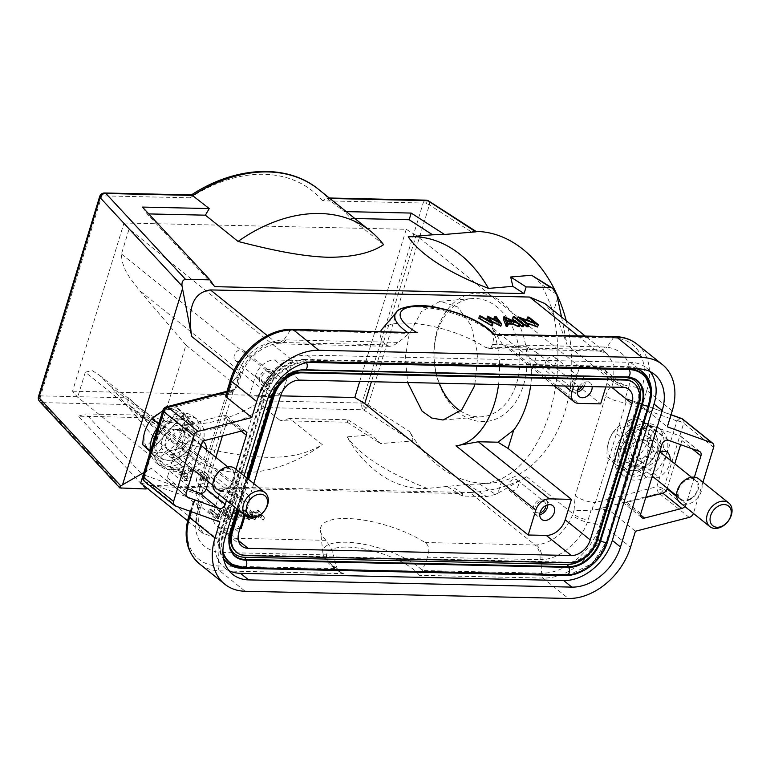<?xml version="1.0" encoding="UTF-8"?>
<svg xmlns="http://www.w3.org/2000/svg" width="770" height="770" viewBox="0 0 770 770"><rect width="100%" height="100%" fill="white"/><g stroke="black" fill="none" stroke-linecap="round" stroke-linejoin="round"><path stroke-width="0.58" stroke-dasharray="3.85 2.89" d="M613.757 431.364C608.772 437.87 606.529 446.619 607.02 457.601L624.075 469.912L630.563 463.463L634.653 466.755L624.335 428.207L620.235 424.915L613.757 431.364L621.111 437.273L614.373 463.511L631.438 475.822L655.231 461.904L661.969 435.666L644.904 423.356L621.111 437.273M620.235 424.915L619.744 425.425A24.101 17.392 -51.2 0 0 608.416 453.001A24.101 17.392 -51.2 0 0 629.446 461.654L630.563 463.463M629.446 461.654L619.744 425.425M624.075 469.912L631.438 475.822M634.653 466.755L641.66 462.655L637.57 459.363L647.868 455.994L655.231 461.904M607.02 457.601L614.373 463.511M642.969 467.515A23.466 16.93 -51.2 0 1 632.507 470.73A23.466 16.93 -51.2 0 1 618.416 455.647A23.466 16.93 -51.2 0 1 633.373 431.662A23.466 16.93 -51.2 0 1 657.599 439.506A23.466 16.93 -51.2 0 1 642.969 467.515M644.904 423.356L637.55 417.436L627.242 420.815L631.342 424.106L624.335 428.207M641.66 462.655L631.342 424.106M637.57 459.363L636.453 457.553L626.751 421.325L627.242 420.815M637.55 417.436L654.606 429.756C649.611 436.32 647.368 445.06 647.868 455.994M626.751 421.325A24.101 17.392 -51.2 0 1 647.772 429.978A24.101 17.392 -51.2 0 1 636.453 457.553M654.606 429.756L661.969 435.666M634.345 432.894A22.705 16.391 128.8 0 0 619.869 456.11A22.705 16.391 128.8 0 0 633.508 470.701A22.705 16.391 128.8 0 0 643.633 467.592A22.705 16.391 128.8 0 0 657.782 440.488A22.705 16.391 128.8 0 0 634.345 432.894M615.297 449.719A29.77 21.483 -51.2 0 1 657.638 427.042A29.77 21.483 -51.2 0 1 662.672 450.777A29.77 21.483 -51.2 0 1 620.331 473.454A29.77 21.483 -51.2 0 1 615.297 449.719M666.483 453.838A29.77 21.483 128.8 0 0 661.449 430.103A29.77 21.483 128.8 0 0 619.109 452.779A29.77 21.483 128.8 0 0 624.143 476.514A29.77 21.483 128.8 0 0 666.483 453.838M593.025 510.029C591.841 508.912 592.64 506.41 595.412 502.531A15.14 5.082 17 0 1 575.2 495.697L574.083 510.096C578.588 510.789 584.276 510.789 591.148 510.115L587.346 522.32L600.1 524.736L604.748 509.509L591.148 510.115M526.747 476.659L572.947 513.802L572.418 515.38C564.612 532.879 552.648 542.744 536.517 544.977L535.112 544.996L469.854 492.54C491.375 491.308 510.346 486.024 526.747 476.659L497.959 493.166L502.512 478.247C523.648 467.188 539.346 445.416 549.626 412.932C559.347 380.005 560.522 346.558 553.158 312.591A126.155 91.043 -94.8 0 0 540.694 284.014L533.658 276.026M536.517 544.977C540.107 548.144 541.965 553.033 542.09 559.636C559.655 559.078 580.31 542.061 587.346 522.32C581.177 520.693 576.201 518.383 572.418 515.38M425.04 542.532L535.112 544.996A15.14 9.163 -88.7 0 1 540.078 559.665L427.543 557.153L428.861 550.569C428.823 546.883 427.552 544.207 425.04 542.532A63.082 21.156 17 0 0 357.444 519.259A63.082 21.156 17 0 0 320.464 530.501A63.082 21.156 17 0 0 325.999 540.328L331.033 548.384L333.42 555.045L218.882 552.427L218.131 565.969A5.044 3.051 -88.7 0 0 219.787 570.859L245.168 591.264M343.439 573.621L340.35 572.283L337.144 568.626L333.42 555.045M427.543 557.153L422.326 570.522L419.332 575.315A49.569 16.632 -163 0 0 347.357 547.104A49.569 16.632 -163 0 0 343.449 573.621L219.787 570.859A58.029 41.878 -51.2 0 1 199.411 563.804M635.423 531.242L610.032 510.837L604.748 509.509M191.374 511.732L194.483 501.559L219.874 521.954M194.483 501.559L194.252 500.346L199.026 501.154L145.27 481.856L175.223 505.928M190.267 511.328L193.588 500.452L194.252 500.346L189.593 515.563A54.863 39.588 128.8 0 0 218.131 565.969L337.144 568.626A54.256 18.201 -163 0 1 331.812 564.785A54.256 18.201 -163 0 1 322.861 552.523L322.861 552.523A54.256 18.201 -163 0 1 345.74 542.224A54.256 18.201 -163 0 1 418.139 566.71A54.256 18.201 -163 0 1 422.326 570.522L541.339 573.188A54.863 39.588 128.8 0 0 600.1 524.736A5.044 1.694 -163 0 1 605.153 526.824A58.029 41.878 -51.2 0 1 542.994 578.077L419.332 575.315M140.718 483.088L150.66 485.408L215.927 537.864L203.338 533.418L196.456 522.175L197.553 505.418L151.344 468.275L143.547 473.646M197.082 506.997L199.44 511.434L196.908 513.609C192.51 535.747 199.834 548.683 218.882 552.427C219.325 545.824 217.872 540.944 214.522 537.787M188.785 516.16A5.044 1.694 -163 0 1 189.593 515.563L196.908 513.609L197.563 511.338A15.14 5.082 17 0 0 199.979 509.576A15.14 5.082 17 0 0 197.553 505.418L198.679 501.713C202.674 502.387 203.319 502.281 200.604 501.395L199.026 501.154M187.562 520.751L203.328 533.418C198.987 531.762 197.688 524.437 199.44 511.434L202.269 502.098L200.604 501.395L197.563 511.338M199.728 501.241C198.439 500.125 197.168 497.574 195.927 493.609A15.14 5.082 17 0 0 202.231 491.462L202.231 491.462A15.14 5.082 17 0 0 199.796 487.314L198.679 501.713M199.796 487.314L230.336 387.435A15.14 5.082 -163 0 1 232.761 391.593L232.761 391.593A15.14 5.082 -163 0 1 226.457 393.73L234.022 388.889L202.231 491.462L202.269 502.069M230.336 387.435C231.78 382.825 233.916 379.437 236.727 377.271L238.007 385.202L234.831 389.447L237.872 379.504A15.14 5.082 -163 0 0 240.288 377.733A15.14 5.082 -163 0 0 237.853 373.575L238.363 371.968C245.611 354.017 257.575 344.151 274.264 342.371L275.689 342.381L267.267 335.605M226.678 392.228L232.81 390.65L234.831 389.447M233.695 390.13L226.967 391.285M274.264 342.371L278.172 343.872L283.861 339.897C265.727 340.013 245.072 357.03 238.604 377.213L237.872 379.504M413.654 332.12L409.062 333.391L398.427 342.409L393.008 345.692L389.476 346.327L385.77 344.835A63.082 21.156 -163 0 1 380.688 331.379M381.987 329.252A63.082 21.156 -163 0 1 425.406 324.959A63.082 21.156 -163 0 1 484.811 347.049L488.758 348.55L490.837 347.876L492.55 344.517L494.244 335.287L493.897 333.911M637.031 344.171A58.029 41.878 -51.2 0 1 646.848 390.438A5.044 1.694 17 0 0 641.795 388.35L629.042 385.934C632.873 363.334 625.548 350.398 607.068 347.116L613.257 337.943L494.244 335.287A54.256 18.201 17 0 0 490.057 331.475A54.256 18.201 17 0 0 417.581 306.98A54.256 18.201 17 0 0 396.3 312.331M577.808 335.787L594.883 349.503L607.087 353.642L613.94 364.855L613.7 380.351C617.559 383.094 622.68 384.952 629.042 385.934L625.375 398.167L671.016 414.828M605.73 395.819C607.184 391.208 609.311 387.82 612.131 385.655C615.403 390.833 619.812 395 625.375 398.167L626.992 398.918C625.75 398.003 625.394 399.245 625.943 402.652A15.14 5.082 -163 0 1 605.73 395.819L575.2 495.697M672.229 410.843L646.848 390.438L641.959 406.425L628.282 399.486M713.626 447.312L683.683 423.24A5.044 1.694 17 0 0 676.946 420.969A5.044 3.388 109.8 0 1 681.373 418.408M641.959 406.425L667.34 426.83M702.952 482.232L693.529 513.08A5.044 3.638 128.8 0 1 693.414 513.417M244.09 475.793L234.561 506.978M226.447 500.452L235.976 469.267M694.405 477.15L686.157 504.138A5.044 3.638 -51.2 0 1 684.828 506.506M676.946 420.969L625.943 402.652L595.412 502.531L656.839 486.727L676.946 420.969A5.044 3.205 159.9 0 1 683.693 420.458L683.693 420.458A5.044 3.638 -51.2 0 1 683.683 423.24L663.576 489.008A5.044 3.638 -51.2 0 1 659.255 493.329A5.044 2.512 75.6 0 1 657.416 490.49A5.044 2.512 75.6 0 1 656.839 486.727A5.044 1.694 -163 0 1 662.758 488.459A5.044 1.694 -163 0 1 663.576 489.008L693.529 513.08M662.758 488.459A5.044 0.857 -20.1 0 1 657.416 490.49M142.825 476.014A5.044 1.694 -163 0 1 144.924 475.292A5.044 3.388 -70.2 0 0 145.27 481.856A5.044 3.638 -51.2 0 1 144.49 481.414M202.76 443.481A29.77 21.483 128.8 0 0 197.726 419.746A29.77 21.483 128.8 0 0 155.376 442.423A29.77 21.483 128.8 0 0 160.42 466.158A29.77 21.483 128.8 0 0 202.76 443.481M166.503 406.829A5.044 2.512 -104.4 0 0 165.03 409.534A5.044 1.694 17 0 0 162.932 410.246M232.81 390.65L225.687 395.472M157.638 427.552A29.77 21.483 -51.2 0 1 193.905 416.686A29.77 21.483 -51.2 0 1 198.949 440.421A29.77 21.483 -51.2 0 1 156.608 463.097A29.77 21.483 -51.2 0 1 150.381 451.278M190.373 422.98A22.705 16.391 128.8 0 0 163.558 428.361A22.705 16.391 128.8 0 0 160.141 456.793A22.705 16.391 128.8 0 0 169.775 460.344A22.705 16.391 128.8 0 0 194.059 430.132A22.705 16.391 128.8 0 0 190.373 422.98M158.822 456.706A23.466 16.93 -51.2 0 1 162.345 427.321A23.466 16.93 -51.2 0 1 190.065 421.758A23.466 16.93 -51.2 0 1 193.867 429.15A23.466 16.93 -51.2 0 1 168.774 460.373A23.466 16.93 -51.2 0 1 158.822 456.706M150.333 450.816L165.155 465.407L189.459 454.021L198.747 427.841L183.732 413.057L159.419 424.443L150.275 450.229M154.683 456.033L188.275 418.466L183.857 414.116L150.256 451.682L154.683 456.033L150.583 452.75L157.792 459.498L165.155 465.407M183.857 414.116L179.756 410.824L177.937 411.305L146.367 446.61L146.165 448.39M150.583 452.75L150.795 450.97L182.365 415.656L184.184 415.174L188.275 418.466M198.747 427.841L184.184 415.174M179.756 410.824L176.378 407.137L183.732 413.057M191.393 421.931C185.541 428.476 182.442 437.206 182.105 448.111C171.229 449.709 163.124 453.511 157.792 459.498M182.365 415.656A24.101 17.392 -51.2 0 1 176.782 443.366A24.101 17.392 -51.2 0 1 150.795 450.97M182.105 448.111L189.459 454.021M158.755 423.904L159.419 424.443M162.74 410.853L176.378 407.137M146.367 446.61A24.101 17.392 -51.2 0 1 151.95 418.899A24.101 17.392 -51.2 0 1 177.937 411.305M650.063 371.583A45.42 32.773 128.8 0 0 646.348 367.839A45.42 32.773 128.8 0 0 630.399 362.324L307.192 355.105A45.42 32.773 128.8 0 0 258.547 395.222L216.851 531.608A45.42 32.773 128.8 0 0 224.532 567.808A45.42 32.773 128.8 0 0 228.988 570.637M637.04 368.859A39.867 28.769 -51.2 0 0 628.869 367.329L305.671 360.11A39.867 28.769 -51.2 0 0 262.965 395.318L221.269 531.704A39.867 28.769 -51.2 0 0 223.579 558.587M649.755 403.47A39.867 28.769 -51.2 0 1 649.611 403.952L607.915 540.338A39.867 28.769 -51.2 0 1 580.705 572.004M305.671 360.11L304.843 359.465L628.05 366.684A39.867 28.769 128.8 0 1 642.045 371.515L642.863 372.17M225.061 560.579A39.828 28.74 -51.2 0 1 220.682 531.05L262.378 394.664A39.828 28.74 -51.2 0 1 304.843 359.484M628.041 366.703A39.828 28.74 -51.2 0 1 640.111 370.293M644.913 374.595A39.828 28.74 -51.2 0 1 648.561 403.288L606.866 539.674A39.828 28.74 -51.2 0 1 564.41 574.853L241.193 567.654A39.828 28.74 -51.2 0 1 231.077 565.161M304.853 359.455A39.867 28.769 128.8 0 0 262.147 394.664L220.451 531.05A39.867 28.769 128.8 0 0 227.198 562.832A39.867 28.769 128.8 0 0 227.612 563.149M237.41 567.317A39.867 28.769 128.8 0 0 241.193 567.673M650.457 388.003A39.867 28.769 128.8 0 1 648.792 403.297L607.097 539.683A39.867 28.769 128.8 0 1 564.4 574.892M232.453 551.638A28.297 20.424 128.8 0 1 229.864 531.262L271.56 394.866A28.297 20.424 128.8 0 1 301.859 369.879L624.663 377.088A28.297 20.424 128.8 0 1 632.006 378.85M633.2 382.526A25.737 18.576 -51.2 0 1 637.55 403.047L595.855 539.433A25.737 18.576 -51.2 0 1 568.289 562.158L245.081 554.939A25.737 18.576 -51.2 0 1 236.044 551.811M247.767 478.738L238.228 509.923M239.047 510.577L248.575 479.402M253.773 483.57L244.234 514.755M185.965 345.104L139.226 290.28C131.506 279.548 121.881 270.26 121.448 253.994L129.091 228.988L292.571 360.379L274.505 359.975A17.662 12.744 128.8 0 0 255.582 375.577L249.326 396.03L185.965 345.104L156.782 440.584L220.143 491.51L213.887 511.963A17.662 12.744 128.8 0 0 216.87 526.045A17.662 12.744 128.8 0 0 223.069 528.191L240.019 528.567M245.149 515.486L248.787 503.59L85.316 372.199L92.111 370.553L99.301 375.106L110.033 385.751L156.782 440.584M220.143 491.51L242.223 492.001A12.618 9.105 128.8 0 1 246.65 493.531A12.618 9.105 128.8 0 1 248.787 503.59M129.091 228.988L123.989 223.002L72.553 391.208L77.664 397.204L241.145 528.595M85.316 372.199L77.664 397.204M72.553 391.208L280.588 395.857M359.706 381.458L406.223 229.306L123.989 223.002M573.698 386.232L579.637 366.789L416.166 235.399L371.429 381.718M498.556 384.557A75.691 45.834 -88.7 0 0 492.165 327.635L502.232 344.065L507.526 346.298L578.559 403.384M474.888 384.028L477.833 354.816L471.221 325.556L457.65 306.98L440.171 301.253L421.354 311.667L409.139 334.526L405.347 357.338L407.667 382.526M605.817 386.954L606.895 383.422A17.662 12.744 128.8 0 0 603.901 369.34A17.662 12.744 128.8 0 0 597.703 367.194L579.637 366.789M406.223 229.306L416.166 235.399M537.277 352.958L527.142 346.731L531.685 371.246L537.277 352.958L600.639 403.884M531.685 371.246A75.691 45.834 91.3 0 1 530.674 385.269M527.142 346.731L507.526 346.298M579.338 386.357A8.836 6.372 -51.2 0 1 587.163 381.833A8.836 6.372 -51.2 0 1 590.263 382.911A8.836 6.372 -51.2 0 1 592.14 386.646M584.122 386.463A8.836 6.372 128.8 0 0 583.458 377.435A8.836 6.372 128.8 0 0 580.359 376.366A8.836 6.372 128.8 0 0 571.735 382.18A8.836 6.372 128.8 0 0 572.389 391.208A8.836 6.372 128.8 0 0 575.498 392.276A8.836 6.372 128.8 0 0 577.298 392.074M577.596 390.043A6.564 4.736 -51.2 0 1 576.124 390.236A6.564 4.736 -51.2 0 1 573.814 389.437A6.564 4.736 -51.2 0 1 573.323 382.728A6.564 4.736 -51.2 0 1 579.733 378.407A6.564 4.736 -51.2 0 1 582.033 379.206A6.564 4.736 -51.2 0 1 582.226 386.425M548.894 368.349A6.564 4.736 128.8 0 0 555.295 364.027A6.564 4.736 128.8 0 0 554.804 357.319A6.564 4.736 128.8 0 0 552.504 356.529A6.564 4.736 128.8 0 0 546.094 360.841A6.564 4.736 128.8 0 0 546.585 367.55A6.564 4.736 128.8 0 0 548.894 368.349M547.836 504.793A8.836 6.372 128.8 0 0 545.93 500.182A8.836 6.372 128.8 0 0 542.831 499.114A8.836 6.372 128.8 0 0 534.207 504.928A8.836 6.372 128.8 0 0 534.861 513.956A8.836 6.372 128.8 0 0 537.97 515.024A8.836 6.372 128.8 0 0 539.77 514.822M540.068 512.791A6.564 4.736 -51.2 0 1 538.596 512.984A6.564 4.736 -51.2 0 1 536.286 512.185A6.564 4.736 -51.2 0 1 535.795 505.476A6.564 4.736 -51.2 0 1 542.205 501.164A6.564 4.736 -51.2 0 1 544.505 501.953A6.564 4.736 -51.2 0 1 545.92 505.515M511.367 491.096A6.564 4.736 128.8 0 0 517.767 486.775A6.564 4.736 128.8 0 0 517.276 480.076A6.564 4.736 128.8 0 0 514.976 479.277A6.564 4.736 128.8 0 0 508.566 483.589A6.564 4.736 128.8 0 0 509.057 490.298A6.564 4.736 128.8 0 0 511.367 491.096M292.571 360.379L284.919 385.385A12.618 9.105 128.8 0 1 271.415 396.531L139.226 290.28M249.326 396.03L271.415 396.531M271.136 390.804A8.836 6.372 -51.2 0 1 268.037 389.726A8.836 6.372 -51.2 0 1 267.382 380.698A8.836 6.372 -51.2 0 1 276.007 374.884A8.836 6.372 -51.2 0 1 279.106 375.962A8.836 6.372 -51.2 0 1 279.77 384.99A8.836 6.372 -51.2 0 1 271.136 390.804M269.202 369.417A8.836 6.372 128.8 0 0 260.568 375.231A8.836 6.372 128.8 0 0 261.232 384.259A8.836 6.372 128.8 0 0 264.331 385.327A8.836 6.372 128.8 0 0 272.955 379.514A8.836 6.372 128.8 0 0 272.301 370.486A8.836 6.372 128.8 0 0 269.202 369.417M268.576 371.467A6.564 4.736 -51.2 0 1 270.876 372.257A6.564 4.736 -51.2 0 1 271.367 378.965A6.564 4.736 -51.2 0 1 264.957 383.287A6.564 4.736 -51.2 0 1 262.657 382.488A6.564 4.736 -51.2 0 1 262.166 375.779A6.564 4.736 -51.2 0 1 268.576 371.467M237.728 361.4A6.564 4.736 128.8 0 0 244.138 357.078A6.564 4.736 128.8 0 0 243.647 350.379A6.564 4.736 128.8 0 0 241.347 349.58A6.564 4.736 128.8 0 0 234.937 353.892A6.564 4.736 128.8 0 0 235.428 360.601A6.564 4.736 128.8 0 0 237.728 361.4M460.547 411.036A59.3 42.793 -94.8 0 0 481.914 416.762A59.3 42.793 -94.8 0 0 516.66 383.181A59.3 42.793 -94.8 0 0 472.01 298.587A59.3 42.793 -94.8 0 0 437.264 332.168A59.3 42.793 -94.8 0 0 439.324 383.229M437.36 329.704A64.343 46.431 -94.8 0 0 462.722 415.348A64.343 46.431 -94.8 0 0 523.523 385.058A64.343 46.431 -94.8 0 0 498.161 299.424A64.343 46.431 -94.8 0 0 437.36 329.704M566.248 320.811A126.155 91.043 85.2 0 1 564.91 411.652A126.155 91.043 85.2 0 1 490.981 483.108A126.155 91.043 85.2 0 1 409.746 431.624C412.961 437.899 413.673 441.017 411.892 440.969L380.563 443.597L371.448 434.838L347.087 436.879A126.155 91.043 -94.8 0 0 427.321 488.43L467.65 484.388L479.537 484.051A126.155 91.043 -94.8 0 0 480.538 483.974A126.155 91.043 -94.8 0 0 502.512 478.247M475.822 231.847L470.903 231.587A126.155 91.043 85.2 0 1 476.072 231.443M555.651 291.743A126.155 91.043 85.2 0 1 556.21 292.918M428.64 200.96A5.044 3.051 -57.3 0 1 429.391 204.916L368.233 404.953A5.044 3.051 -57.3 0 1 366.231 408.254A5.044 3.051 -57.3 0 1 363.363 409.794A5.044 3.051 91.3 0 1 361.833 403.865A5.044 1.376 -134.8 0 0 366.231 408.254M427.379 200.383L426.407 203.588A5.044 1.694 17 0 0 423.182 203.02A5.044 3.051 91.3 0 1 426.022 200.162M361.833 403.865A5.044 3.051 91.3 0 1 362.025 403.057A5.044 1.694 -163 0 1 368.233 404.953L409.746 431.624M346.25 211.615L344.382 211.577L326.644 197.948L322.601 200.778L423.182 203.02L362.025 403.057L261.444 400.814A138.773 100.148 -51.2 0 1 128.956 397.849C127.464 400.583 127.474 402.816 128.965 404.558L138.398 413.606A143.826 103.786 -51.2 0 1 128.965 404.558L41.936 402.614A5.044 4.12 -42.8 0 1 39.626 401.497M354.826 218.516L350.879 218.43L344.382 211.577M411.892 440.969L363.363 409.794L264.1 407.571L261.444 400.814M322.601 200.778A138.773 100.148 -51.2 0 0 190.113 197.813L191.74 194.935M383.556 244.687L350.879 218.43M148.774 213.916L147.128 213.877L214.628 286.661M561.551 317.038L567.057 344.816L558.24 320.464L544.621 303.438M142.421 207.072L147.128 213.877M143.874 472.559L151.344 468.275M150.66 485.408L469.854 492.54M220.884 510.914L218.815 516.718L209.286 509.057L210.547 509.085L218.045 515.12L220.095 509.297L229.624 516.959L228.363 516.93L220.884 510.914L218.122 518.99L208.593 511.338L209.854 511.357L217.352 517.392L219.402 511.578L228.931 519.23L227.67 519.201L220.181 513.195M224.956 509.413L234.494 517.074L233.233 517.045L223.695 509.384L224.956 509.413L224.263 511.684L233.791 519.346L232.53 519.317L223.002 511.655L224.263 511.684M234.147 509.615L250.346 517.421L243.772 514.889L237.41 514.745L238.382 517.161L237.016 517.122L233.965 509.615L233.454 511.886L249.653 519.692L243.079 517.161L236.708 517.016L237.689 519.432L236.313 519.404L233.454 511.886M258.653 510.163L257.344 510.135L261.588 515.688L250.51 509.981L253.253 515.467L243.541 509.827L242.252 509.798L255.573 517.536L252.695 511.781L264.264 517.738L258.653 510.163L257.95 512.435L263.744 520.01L252.002 514.052L254.88 519.817L241.559 512.069L242.848 512.098L252.55 517.738L249.807 512.252L260.886 517.96L256.651 512.406L257.95 512.435M557.721 297.672L553.158 312.591M613.7 380.351L613.257 381.958L567.057 344.816M528.153 326.807L520.674 320.792L521.367 318.52M527.219 323.227L520.674 320.792M537.701 327.019L528.172 319.358L526.911 319.329M528.557 320.647L534.409 325.354L535.112 323.082M523.985 324.44L517.632 319.127L534.409 325.354M523.292 326.692L513.763 319.04L512.502 319.011M517.479 323.015L519.991 325.027M508.21 323.968L506.631 323.939L507.555 326.345M503.31 318.799L519.509 326.615M491.828 321.571L489.248 320.243L492.261 325.999M493.916 318.597L495.206 318.626L500.943 326.201M486.958 318.433L498.094 324.112L494.812 319.781M478.805 318.251L480.114 318.289L489.855 323.968L487.824 320.108M517.632 319.127L518.326 316.845M528.172 319.358L528.865 317.086M513.763 319.04L514.456 316.759M503.493 318.809L504.186 316.537M506.631 323.939L507.324 321.668M506.342 323.169L511.367 323.275L505.245 320.301L506.342 323.169L507.035 320.897M505.245 320.301L505.938 318.02M511.367 323.275L512.06 321.003M480.114 318.289L480.807 316.008M489.855 323.968L490.548 321.687M487.141 318.443L487.834 316.172M498.094 324.112L498.787 321.841M495.206 318.626L495.899 316.345M489.248 320.243L489.941 317.972M479.537 484.051L495.543 494.34L497.959 493.166M495.543 494.34L486.65 496.592L462.183 496.044L462.934 493.609L153.471 486.698L147.474 488.526M462.183 496.044L446.764 486.139M462.934 493.609L451.692 486.39M289.722 418.466L280.444 420.709L347.251 422.201L348.002 419.766L289.722 418.466L322.399 444.723C307.22 453.183 292.889 457.524 267.354 457.322C244.485 456.572 220.441 452.587 176.917 441.48L144.24 415.213L85.971 413.914L153.471 486.698M348.002 419.766L371.448 434.838M427.321 488.43C386.598 472.424 359.85 455.234 347.087 436.879M183.106 476.524A8.816 2.955 -163 0 0 187.899 475.34A8.816 2.955 -163 0 0 187.341 473.733L181.499 473.608L179.439 471.952L185.272 472.077A8.816 2.955 -163 0 0 173.712 468.969L171.633 467.294A12.618 4.235 -163 0 1 185.137 470.374A12.618 4.235 -163 0 1 191.557 476.447A12.618 4.235 -163 0 1 186.898 478.228L185.166 478.17L183.106 476.524L182.413 478.796A8.816 2.955 17 0 0 187.206 477.612A8.816 2.955 17 0 0 186.638 476.014L180.806 475.879L178.746 474.224L184.579 474.358A8.816 2.955 17 0 0 173.009 471.24L170.93 469.565A12.618 4.235 -163 0 1 184.444 472.645A12.618 4.235 -163 0 1 190.864 478.719A12.618 4.235 -163 0 1 186.205 480.509L184.463 480.442L182.413 478.796M200.123 476.89A8.816 2.955 -163 0 0 204.916 475.716A8.816 2.955 -163 0 0 200.989 471.74A8.816 2.955 -163 0 0 192.038 469.325L190.719 469.334L188.64 467.669A12.618 4.235 -163 0 1 202.144 470.749A12.618 4.235 -163 0 1 208.574 476.813A12.618 4.235 -163 0 1 203.915 478.603L202.173 478.545L200.123 476.89L199.43 479.161A8.816 2.955 17 0 0 204.214 477.987A8.816 2.955 17 0 0 200.287 474.012A8.816 2.955 17 0 0 191.345 471.596L190.026 471.606L187.947 469.941A12.618 4.235 -163 0 1 201.451 473.021A12.618 4.235 -163 0 1 207.881 479.084A12.618 4.235 -163 0 1 203.222 480.875L201.48 480.817L199.43 479.161M347.251 422.201L380.563 443.597M176.917 441.48A143.826 103.786 128.8 0 0 190.132 455.186L138.398 413.606A143.826 103.786 -51.2 0 0 188.891 431.065A143.826 103.786 -51.2 0 0 264.1 407.571L280.444 420.709M190.132 455.186A143.826 103.786 128.8 0 0 240.625 472.655A143.826 103.786 128.8 0 0 322.399 444.723M145.982 488.979L78.482 416.195L145.299 417.686L144.24 415.213M145.299 417.686L128.965 404.558M38.5 396.589A5.044 1.694 -163 0 1 38.664 396.329A5.044 1.694 -163 0 1 40.598 395.876A5.044 3.051 -88.7 0 0 41.936 402.614A5.044 4.678 44.7 0 1 38.664 396.329M104.595 192.991A5.044 3.051 -88.7 0 0 102.035 195.099A5.044 3.051 -88.7 0 0 101.755 195.84A5.044 1.694 17 0 0 99.657 196.552M102.035 195.099A5.044 0.481 55 0 1 101.582 193.896M78.482 416.195L85.971 413.914M185.166 478.17L184.463 480.442M186.898 478.228L186.205 480.509M171.633 467.294L170.93 469.565M173.712 468.969L173.009 471.24M185.272 472.077L184.579 474.358M179.439 471.952L178.746 474.224M181.499 473.608L180.806 475.879M187.341 473.733L186.638 476.014M202.173 478.545L201.48 480.817M203.915 478.603L203.222 480.875M188.64 467.669L187.947 469.941M190.719 469.334L190.026 471.606M192.038 469.325L191.345 471.596M229.624 516.959L228.931 519.23M228.363 516.93L227.67 519.201M220.095 509.297L219.402 511.578M219.835 509.297L219.132 511.569M218.045 515.12L217.352 517.392M210.547 509.085L209.854 511.357M209.286 509.057L208.593 511.338M218.815 516.718L218.122 518.99M219.103 516.728L218.41 518.999M234.494 517.074L233.791 519.346M223.695 509.384L223.002 511.655M233.233 517.045L232.53 519.317M233.965 509.615L233.272 511.886M237.016 517.122L236.313 519.404M238.382 517.161L237.689 519.432M237.41 514.745L236.708 517.016M243.772 514.889L243.079 517.161M248.97 517.392L248.277 519.663M250.346 517.421L249.653 519.692M241.424 516.362L235.235 513.378L236.4 516.246L241.424 516.362L242.117 514.091L235.928 511.107L235.235 513.378M242.117 514.091L237.093 513.975L235.928 511.107M237.093 513.975L236.4 516.246M264.437 517.738L263.744 520.01M257.344 510.135L256.651 512.406M261.588 515.688L260.886 517.96M250.51 509.981L249.807 512.252M250.327 509.981L249.624 512.252M253.253 515.467L252.55 517.738M243.541 509.827L242.848 512.098M242.252 509.798L241.559 512.069M255.573 517.536L254.88 519.817M255.756 517.546L255.062 519.817M252.695 511.781L252.002 514.052M264.264 517.738L263.561 520.01M233.608 513.551A8.836 6.372 -51.2 0 1 230.509 512.474A8.836 6.372 -51.2 0 1 229.855 503.445A8.836 6.372 -51.2 0 1 238.479 497.641A8.836 6.372 -51.2 0 1 241.578 498.71A8.836 6.372 -51.2 0 1 242.242 507.738A8.836 6.372 -51.2 0 1 233.608 513.551M231.674 492.165A8.836 6.372 128.8 0 0 223.04 497.978A8.836 6.372 128.8 0 0 223.704 507.007A8.836 6.372 128.8 0 0 226.803 508.075A8.836 6.372 128.8 0 0 235.428 502.261A8.836 6.372 128.8 0 0 234.773 493.243A8.836 6.372 128.8 0 0 231.674 492.165M231.048 494.215A6.564 4.736 -51.2 0 1 233.349 495.004A6.564 4.736 -51.2 0 1 233.839 501.713A6.564 4.736 -51.2 0 1 227.429 506.034A6.564 4.736 -51.2 0 1 225.129 505.235A6.564 4.736 -51.2 0 1 224.638 498.527A6.564 4.736 -51.2 0 1 231.048 494.215M200.2 484.147A6.564 4.736 128.8 0 0 206.61 479.825A6.564 4.736 128.8 0 0 206.119 473.127A6.564 4.736 128.8 0 0 203.819 472.328A6.564 4.736 128.8 0 0 197.409 476.649A6.564 4.736 128.8 0 0 197.9 483.348A6.564 4.736 128.8 0 0 200.2 484.147M222.424 435.945L227.323 419.919A5.044 3.638 128.8 0 0 226.476 415.896A5.044 3.638 128.8 0 0 224.705 415.28A5.044 3.638 128.8 0 0 223.618 415.415L186.321 425.002A5.044 3.638 128.8 0 0 181.999 429.333L167.234 477.65A5.044 3.638 128.8 0 0 168.081 481.673A5.044 3.638 128.8 0 0 168.861 482.107L187.562 488.825M215.889 457.332L208.42 481.76M206.485 449.776A16.401 11.839 -51.2 0 1 205.734 454.185A16.401 11.839 -51.2 0 1 194.993 466.995L182.452 466.716A16.401 11.839 -51.2 0 1 182.413 466.678A16.401 11.839 -51.2 0 1 179.631 453.607A16.401 11.839 -51.2 0 1 190.373 440.796L202.914 441.075A16.401 11.839 -51.2 0 1 202.962 441.114A16.401 11.839 -51.2 0 1 203.299 441.403M182.452 466.716L168.832 455.773A16.401 11.839 -51.2 0 0 181.383 456.052L194.993 466.995M162.21 439.593A16.401 11.839 128.8 0 0 164.982 452.673A16.401 11.839 128.8 0 0 188.303 440.18A16.401 11.839 128.8 0 0 185.531 427.109A16.401 11.839 128.8 0 0 162.21 439.593M202.914 441.075L189.305 430.132A16.401 11.839 -51.2 0 0 176.763 429.853L190.373 440.796M183.154 431.056A11.858 8.557 -51.2 0 1 181.653 445.58A11.858 8.557 -51.2 0 1 167.831 449.131A11.858 8.557 -51.2 0 1 167.359 448.717A11.858 8.557 -51.2 0 1 168.861 434.193A11.858 8.557 -51.2 0 1 182.683 430.642A11.858 8.557 -51.2 0 1 183.154 431.056M216.37 488.113A11.858 8.557 128.8 0 0 216.842 488.526A11.858 8.557 128.8 0 0 230.663 484.975A11.858 8.557 128.8 0 0 232.165 470.451A11.858 8.557 128.8 0 0 231.703 470.037A11.858 8.557 128.8 0 0 217.872 473.589A11.858 8.557 128.8 0 0 216.37 488.113M215.87 488.671A12.618 9.105 -51.2 0 1 217.766 472.876A12.618 9.105 -51.2 0 1 232.665 469.892A12.618 9.105 -51.2 0 1 230.769 485.687A12.618 9.105 -51.2 0 1 215.87 488.671M235.12 468.574A15.14 10.924 -51.2 0 1 235.707 469.103A15.14 10.924 -51.2 0 1 233.791 487.641A15.14 10.924 -51.2 0 1 216.149 492.174M176.763 429.853L189.305 430.132M181.383 456.052L168.832 455.773M667.282 488.199L674.751 463.771M680.603 444.646L681.864 440.498A5.044 3.638 128.8 0 0 681.017 436.475A5.044 3.638 128.8 0 0 680.237 436.032L649.274 424.915A5.044 3.638 128.8 0 0 648.282 424.742A5.044 3.638 128.8 0 0 642.873 429.198L621.775 498.228A5.044 3.638 128.8 0 0 622.622 502.252A5.044 3.638 128.8 0 0 624.393 502.868A5.044 3.638 128.8 0 0 625.481 502.733L645.732 497.526M670.218 460.133A16.401 11.839 -51.2 0 1 669.457 464.541A16.401 11.839 -51.2 0 1 658.725 477.352L653.634 477.236M651.94 477.198L646.184 477.063A16.401 11.839 -51.2 0 1 646.136 477.034A16.401 11.839 -51.2 0 1 643.364 463.964A16.401 11.839 -51.2 0 1 654.105 451.153L659.871 451.287M646.184 477.063L632.565 466.129L645.106 466.408L658.725 477.352M625.943 449.95A16.401 11.839 128.8 0 0 628.715 463.03A16.401 11.839 128.8 0 0 652.036 450.537A16.401 11.839 128.8 0 0 649.264 437.466A16.401 11.839 128.8 0 0 625.943 449.95M645.106 466.408A16.401 11.839 -51.2 0 1 632.565 466.129M640.486 440.209A16.401 11.839 -51.2 0 1 653.027 440.488L640.486 440.209L654.105 451.153M666.647 451.432L653.027 440.488M636.559 441.181A11.858 8.557 -51.2 0 1 646.415 440.998A11.858 8.557 -51.2 0 1 641.41 459.305A11.858 8.557 -51.2 0 1 631.554 459.488A11.858 8.557 -51.2 0 1 636.559 441.181M690.421 498.7A11.858 8.557 128.8 0 0 695.425 480.393A11.858 8.557 128.8 0 0 685.569 480.576A11.858 8.557 128.8 0 0 680.565 498.883A11.858 8.557 128.8 0 0 690.421 498.7M690.575 499.278A12.618 9.105 -51.2 0 1 677.696 495.668A12.618 9.105 -51.2 0 1 685.416 479.999A12.618 9.105 -51.2 0 1 698.303 483.608A12.618 9.105 -51.2 0 1 690.575 499.278M698.842 478.93A15.14 10.924 -51.2 0 1 692.461 502.3A15.14 10.924 -51.2 0 1 679.872 502.531M689.208 517.401L659.255 493.329L594.498 509.99M574.083 510.096L572.947 513.802A15.14 5.082 17 0 0 588.107 520.058M540.078 559.665L542.09 559.636L541.339 573.188A5.044 3.051 91.3 0 0 542.994 578.077L568.375 598.473M610.032 510.837L605.153 526.824L630.534 547.229M325.999 540.328L215.927 537.864A15.14 9.163 91.3 0 1 220.884 552.533M144.924 475.292L195.927 493.609L226.457 393.73L165.03 409.534L144.924 475.292A5.044 3.205 -20.1 0 0 142.912 479.219M234.061 370.524L237.853 373.575L236.727 377.271M238.363 371.968L240.894 375.827L238.604 377.213L231.289 379.177L226.64 394.404M406.964 331.966A54.256 18.201 17 0 0 409.062 333.391L290.049 330.734L283.861 339.897L285.901 339.897A15.14 9.163 91.3 0 1 279.52 343.872L278.172 343.872C271.261 343.045 257.873 350.783 253.253 356.144C248.402 360.639 244.283 367.203 240.894 375.827L238.007 385.202M389.476 346.327L279.52 343.872A15.14 9.163 91.3 0 1 275.689 342.381L385.77 344.835M285.901 339.897L398.427 342.409M637.137 403.567L641.795 388.35A54.863 39.588 128.8 0 0 613.257 337.943A5.044 3.051 91.3 0 1 615.384 336.625M682.047 418.784L683.693 420.458M292.177 329.406A5.044 3.051 -88.7 0 0 290.049 330.734A54.863 39.588 128.8 0 0 231.289 379.177A5.044 1.694 17 0 0 230.49 379.774M165.03 409.534A5.044 0.52 45 0 1 164.183 408.158M216.851 531.608L225.023 538.172M266.718 401.786L258.547 395.222M307.192 355.105L315.363 361.669M638.571 368.888L630.399 362.324M628.869 367.329L628.05 366.684M262.378 394.664A3.532 1.184 17 0 0 264.716 395.693A38.462 27.759 -51.2 0 1 305.911 361.717A3.532 2.137 -88.7 0 0 305.036 359.484M306.402 362.66A4.033 2.445 -88.7 0 0 306.171 362.372A1.011 0.606 91.3 0 1 305.911 361.717L311.234 361.842M627.839 366.693A3.532 2.137 91.3 0 1 628.686 368.666M649.033 383.537A38.462 27.759 -51.2 0 1 648.725 404.269A3.532 1.184 17 0 0 648.889 404.038A3.532 1.184 17 0 0 648.561 403.288M649.197 405.463A4.033 1.357 17 0 0 648.783 404.558L607.029 540.656A38.462 27.759 -51.2 0 1 565.825 574.622A3.532 2.137 91.3 0 1 565.652 574.757M606.866 539.674A3.532 1.184 -163 0 1 607.193 540.425A3.532 1.184 -163 0 1 607.029 540.656L607.087 540.944A38.077 27.479 -51.2 0 1 566.306 574.564L243.503 567.355A38.077 27.479 -51.2 0 1 232.964 564.631L243.31 567.307A1.011 0.606 91.3 0 1 243.503 567.355A4.033 2.445 -88.7 0 0 244.263 567.577M564.814 575.017A3.532 2.137 91.3 0 1 564.198 574.853M567.067 574.786A4.033 2.445 91.3 0 1 566.306 574.564A1.011 0.606 -88.7 0 0 565.825 574.622L243.022 567.413A38.462 27.759 -51.2 0 1 240.683 567.259M241.395 567.644A3.532 2.137 -88.7 0 0 242.011 567.808M242.897 567.509A3.532 2.137 -88.7 0 0 243.022 567.413A1.011 0.606 91.3 0 1 243.31 567.307L566.114 574.516C581.995 575.392 601.803 559.155 606.981 540.723L648.677 404.337C651.911 392.796 650.621 383.537 644.808 376.559A38.077 27.479 -51.2 0 1 648.783 404.558L607.087 540.944A4.033 1.357 -163 0 1 607.501 541.849M222.963 553.514A38.462 27.759 -51.2 0 1 223.021 532.08A3.532 1.184 -163 0 1 220.682 531.05M307.557 362.4L306.171 362.372A38.077 27.479 -51.2 0 0 265.4 395.992L264.716 395.693L223.021 532.08L223.695 532.388L265.4 395.992A4.033 1.357 17 0 0 268.326 397.272M220.451 531.05L221.269 531.704M607.915 540.338L607.097 539.683M648.792 403.297L649.611 403.952M262.965 395.318L262.147 394.664M272.195 397.041A4.033 1.357 17 0 0 271.781 396.136L230.076 532.522A4.033 1.357 -163 0 1 230.49 533.427M226.419 533.6A4.033 1.357 -163 0 1 223.695 532.388A38.077 27.479 -51.2 0 0 222.915 551.339M303.226 369.841A3.532 2.137 -88.7 0 0 303.486 369.658A29.664 21.406 -51.2 0 0 271.723 395.847L230.076 532.522A30.049 21.685 -51.2 0 0 233.214 554.631C228.459 548.856 227.381 541.416 229.98 532.301L271.723 395.847A3.532 1.184 17 0 0 271.877 395.626A3.532 1.184 17 0 0 271.56 394.866M304.728 369.812A4.033 2.445 -88.7 0 1 303.967 369.6A30.049 21.685 -51.2 0 0 271.781 396.136L271.675 395.915C278.057 379.591 288.76 370.803 303.775 369.542A1.011 0.606 91.3 0 1 303.967 369.6L626.77 376.809A1.011 0.606 -88.7 0 0 626.289 376.867A29.664 21.406 -51.2 0 1 629.08 377.117M229.864 531.262A3.532 1.184 -163 0 1 230.182 532.012A3.532 1.184 -163 0 1 230.018 532.234A29.664 21.406 -51.2 0 0 230.134 549.154M301.859 369.879A3.532 2.137 -88.7 0 0 302.475 370.043M626.116 376.992A3.532 2.137 91.3 0 0 626.289 376.867L303.486 369.658A1.011 0.606 91.3 0 1 303.775 369.542L626.578 376.751L635.086 378.956A30.049 21.685 -51.2 0 0 626.77 376.809A4.033 2.445 91.3 0 0 627.531 377.021M625.279 377.252A3.532 2.137 91.3 0 1 624.663 377.088M638.369 403.701L637.55 403.047M595.855 539.433L596.673 540.088M569.107 562.812L568.289 562.158M245.081 554.939L245.899 555.594M213.887 511.963L238.941 532.099M238.498 540.588L223.069 528.191M280.636 395.713L255.582 375.577M110.033 385.751L242.223 492.001M564.824 386.039L492.165 327.635M622.757 387.329L597.703 367.194M274.505 359.975L299.549 380.111M606.895 383.422L611.438 387.079M121.448 253.994L284.919 385.385M470.903 231.587L429.391 204.916A5.044 1.694 17 0 0 426.407 203.588M318.597 189.401A143.826 103.786 -51.2 0 1 328.039 198.448L329.906 198.487M190.113 197.813L101.755 195.84L40.598 395.876L128.956 397.849M556.7 294.304L540.694 284.014M612.131 385.655L613.257 381.958A15.14 5.082 -163 0 0 628.416 388.224M484.811 347.049L594.883 349.503A15.14 9.163 -88.7 0 0 598.713 351.005A15.14 9.163 -88.7 0 0 605.085 347.029L607.068 347.116L599.965 351.062L596.259 349.561M492.55 344.517L605.085 347.029M467.65 484.388L486.65 496.592M121.525 488.43L41.936 402.614M167.234 477.65L186.292 492.973M186.552 496.323L168.861 482.107M201.066 444.646L181.999 429.333M186.321 425.002L205.378 440.325M242.675 430.738L223.618 415.415M227.323 419.919L241.241 431.104M686.157 504.138L676.715 496.544M681.864 440.498L692.22 448.814M649.274 424.915L668.331 440.238M661.94 444.521L642.873 429.198M621.775 498.228L640.832 513.551M640.601 514.88L625.481 502.733M699.295 451.355L680.237 436.032M633.508 470.701L632.507 470.73M657.782 440.488L657.599 439.506M661.449 430.103L657.638 427.042M624.143 476.514L620.331 473.454M340.35 572.283C324.122 562.302 323.005 554.631 322.861 552.523L320.464 530.501M671.055 414.703L626.703 398.773M193.905 416.686L197.726 419.746M156.608 463.097L160.42 466.158M194.059 430.132L193.867 429.15M169.775 460.344L168.774 460.373M232.704 574.381L224.532 567.808M654.51 374.403L646.348 367.839M650.621 389.591L648.889 404.038L607.193 540.425L592.602 563.265L569.752 574.718M227.198 562.832L228.016 563.486M237.786 509.567L247.324 478.391M229.142 543.928L230.182 532.012L271.877 395.626L283.553 377.906L300.954 370.072M241.924 546.18L216.87 526.045M628.955 389.476L603.901 369.34M554.15 385.799L502.232 344.065M583.458 377.435L590.263 382.911M572.389 391.208L579.204 396.675M554.804 357.319L582.033 379.206M546.585 367.55L573.814 389.437M545.93 500.182L552.735 505.659M534.861 513.956L541.676 519.423M517.276 480.076L544.505 501.953M509.057 490.298L536.286 512.185M261.232 384.259L268.037 389.726M272.301 370.486L279.106 375.962M243.647 350.379L270.876 372.257M235.428 360.601L262.657 382.488M440.171 301.253L472.01 298.587M443.077 420.016L481.914 416.762M329.31 198.006L326.644 197.948M490.981 483.108L480.538 483.974M488.758 348.55L599.965 351.062C603.95 351.726 606.327 352.583 607.087 353.642L585.075 335.951M191.557 476.447L190.864 478.719M187.899 475.34L187.206 477.612M208.574 476.813L207.881 479.084M204.916 475.716L204.214 477.987M99.301 375.106L246.65 493.531M223.704 507.007L230.509 512.474M234.773 493.243L241.578 498.71M206.119 473.127L233.349 495.004M197.9 483.348L225.129 505.235M187.139 496.997L168.081 481.673M245.534 431.219L226.476 415.896M164.982 452.673L182.413 466.678M185.531 427.109L202.962 441.114M167.831 449.131L193.405 469.69M212.905 485.36L216.842 488.526M182.683 430.642L200.874 445.262M227.766 466.88L231.703 470.037M622.622 502.252L641.689 517.575M681.017 436.475L700.074 451.788M646.136 477.034L628.715 463.03M666.685 451.47L649.264 437.466M646.415 440.998L659.736 451.711M691.499 477.236L695.425 480.393M631.554 459.488L652.267 476.139M676.638 495.716L680.565 498.883"/><path stroke-width="1.16" d="M693.414 513.417A5.044 3.638 128.8 0 1 689.208 517.401L635.423 531.242L630.534 547.229A58.029 41.878 128.8 0 1 568.375 598.473L245.168 591.264A58.029 41.878 128.8 0 1 224.802 584.209L199.411 563.804A58.029 41.878 -51.2 0 1 189.603 517.546L191.374 511.732M230.49 379.774A5.044 1.694 17 0 0 231.298 381.16A58.029 41.878 -51.2 0 1 293.457 329.906A5.044 3.051 -88.7 0 0 292.177 329.406C267.238 328.27 238.382 352.227 230.49 379.774L225.687 395.472L226.409 397.147L251.79 417.542L198.015 431.383A5.044 3.638 128.8 0 0 193.694 435.704L173.587 501.472A5.044 3.638 128.8 0 0 174.444 505.495A5.044 3.638 128.8 0 0 175.223 505.928L219.874 521.954L214.984 537.951A58.029 41.878 128.8 0 0 224.802 584.209M380.688 331.379A63.082 21.156 -163 0 1 381.987 329.252L396.3 312.331A54.256 18.201 17 0 0 403.73 329.55A54.256 18.201 17 0 0 406.964 331.966M493.002 334.363L616.654 337.125A58.029 41.878 -51.2 0 1 637.031 344.171C630.919 339.349 623.71 336.837 615.384 336.625L493.002 334.363A49.569 16.632 17 0 0 421.017 306.162A49.569 16.632 17 0 0 417.109 332.669L292.177 329.406M681.373 418.408L681.373 418.408A5.044 3.388 109.8 0 1 682.047 418.784L682.826 419.217A5.044 5.044 0 0 0 681.373 418.408L671.055 414.703M702.952 482.232L713.626 447.312A5.044 3.638 128.8 0 0 712.779 443.289A5.044 3.638 128.8 0 0 712 442.856L667.34 426.83L672.229 410.843A58.029 41.878 128.8 0 0 662.412 364.576A58.029 41.878 128.8 0 0 642.045 357.53L318.838 350.311A58.029 41.878 128.8 0 0 256.68 401.555L251.79 417.542M244.09 475.793L266.718 401.786A45.42 32.773 -51.2 0 1 315.363 361.669L638.571 368.888A45.42 32.773 -51.2 0 1 654.51 374.403A45.42 32.773 -51.2 0 1 662.19 410.612L620.495 546.998A45.42 32.773 -51.2 0 1 571.85 587.115L248.652 579.897A45.42 32.773 -51.2 0 1 232.704 574.381A45.42 32.773 -51.2 0 1 225.023 538.172L234.561 506.978M226.447 500.452L225.283 504.263A5.044 3.638 -51.2 0 1 219.874 508.72A5.044 3.638 -51.2 0 1 218.882 508.547L187.919 497.43A5.044 3.638 -51.2 0 1 187.139 496.997A5.044 3.638 -51.2 0 1 186.292 492.973L201.066 444.646A5.044 3.638 -51.2 0 1 205.378 440.325L242.675 430.738A5.044 3.638 -51.2 0 1 243.763 430.603A5.044 3.638 -51.2 0 1 245.534 431.219A5.044 3.638 -51.2 0 1 246.39 435.233L235.976 469.267M684.828 506.506A5.044 3.638 -51.2 0 1 681.835 508.46L644.538 518.056A5.044 3.638 -51.2 0 1 643.46 518.181A5.044 3.638 -51.2 0 1 641.689 517.575A5.044 3.638 -51.2 0 1 640.832 513.551L661.94 444.521A5.044 3.638 -51.2 0 1 667.34 440.065A5.044 3.638 -51.2 0 1 668.331 440.238L699.295 451.355A5.044 3.638 -51.2 0 1 700.074 451.788A5.044 3.638 -51.2 0 1 700.931 455.811L694.405 477.15M198.015 431.383L168.062 407.311A5.044 2.512 -104.4 0 0 166.503 406.829A5.044 5.044 0 0 0 164.183 408.158A5.044 0.52 45 0 1 165.415 408.88A5.044 3.638 -51.2 0 1 168.062 407.311L226.678 392.228M173.587 501.472L143.634 477.39A5.044 1.694 -163 0 1 142.825 476.014L162.932 410.246A5.044 1.694 17 0 0 163.74 411.632A5.044 3.638 -51.2 0 1 165.415 408.88M150.381 451.278A29.77 21.483 -51.2 0 1 151.565 439.362A29.77 21.483 -51.2 0 1 157.638 427.552M150.275 450.229L150.333 450.816M150.131 450.623L142.777 444.714L150.266 451.682M142.777 444.714C143.143 433.751 146.233 425.021 152.065 418.534L158.755 423.904M152.065 418.534L162.74 410.853M228.988 570.637A45.42 32.773 128.8 0 0 240.481 573.332L563.688 580.541A45.42 32.773 128.8 0 0 612.333 540.434L654.028 404.048A45.42 32.773 128.8 0 0 650.063 371.583M580.705 572.004A39.867 28.769 -51.2 0 1 565.209 575.546L242.011 568.327A39.867 28.769 -51.2 0 1 228.016 563.486A39.867 28.769 -51.2 0 1 223.579 558.587M637.04 368.859A39.867 28.769 -51.2 0 1 642.863 372.17A39.867 28.769 -51.2 0 1 649.755 403.47M640.111 370.293A39.828 28.74 -51.2 0 1 644.913 374.595L650.621 389.591M242.897 567.509A3.532 2.137 -88.7 0 1 242.011 567.808L231.077 565.161A39.828 28.74 -51.2 0 1 225.061 560.579M227.612 563.149A39.867 28.769 128.8 0 0 237.41 567.317M650.457 388.003A39.867 28.769 128.8 0 0 642.45 371.843M229.142 543.928L230.201 547.788L232.453 551.638A28.297 20.424 128.8 0 0 244.581 557.249L567.384 564.458A28.297 20.424 128.8 0 0 597.693 539.472L639.389 403.085A28.297 20.424 128.8 0 0 632.006 378.85L625.279 377.252L302.475 370.043A3.532 2.137 -88.7 0 0 303.226 369.841M247.767 478.738L273.389 394.914A25.737 18.576 -51.2 0 1 300.954 372.18L624.162 379.398A25.737 18.576 -51.2 0 1 633.2 382.526L634.018 383.181A25.737 18.576 128.8 0 0 624.98 380.053L301.773 372.834A25.737 18.576 128.8 0 0 274.207 395.568L248.575 479.402M238.228 509.923L231.693 531.3A25.737 18.576 -51.2 0 0 236.044 551.811L236.862 552.475A25.737 18.576 128.8 0 0 245.899 555.594L569.107 562.812A25.737 18.576 128.8 0 0 596.673 540.088L638.369 403.701A25.737 18.576 128.8 0 0 634.018 383.181M239.047 510.577L232.511 531.954A25.737 18.576 128.8 0 0 236.862 552.475M253.773 483.57L280.636 395.713A17.662 12.744 -51.2 0 1 299.549 380.111L622.757 387.329A17.662 12.744 -51.2 0 1 628.955 389.476A17.662 12.744 -51.2 0 1 631.939 403.557L590.244 539.943A17.662 12.744 -51.2 0 1 571.33 555.545L248.123 548.327A17.662 12.744 -51.2 0 1 241.924 546.18A17.662 12.744 -51.2 0 1 238.941 532.099L244.234 514.755M280.588 395.857L354.797 397.512L359.706 381.458M530.674 385.269A75.691 45.834 91.3 0 1 513.686 430.132L508.084 448.429L571.446 499.355L565.199 519.808A17.662 12.744 128.8 0 1 546.276 535.41L528.21 535.006L364.739 403.615L354.797 397.512M245.149 515.486L241.145 528.595L240.019 528.567M605.817 386.954L600.639 403.884L578.559 403.384A12.618 9.105 128.8 0 1 574.131 401.853A12.618 9.105 128.8 0 1 571.995 391.795L573.698 386.232M571.446 499.355L549.366 498.854L478.334 441.768L456.033 445.84A75.691 45.834 -88.7 0 0 498.556 384.557M549.366 498.854A12.618 9.105 128.8 0 0 535.853 510L528.21 535.006M364.739 403.615L371.429 381.718M407.667 382.526L422.037 411.093L431.72 418.023L443.077 420.016L461.894 409.611L474.108 386.752L474.888 384.028M478.334 441.768L497.959 442.201L513.686 430.132M592.14 386.646A8.836 6.372 -51.2 0 1 582.303 397.753A8.836 6.372 -51.2 0 1 579.204 396.675A8.836 6.372 -51.2 0 1 579.338 386.357M577.298 392.074A8.836 6.372 128.8 0 0 584.122 386.463M582.226 386.425A6.564 4.736 -51.2 0 1 577.596 390.043M508.084 448.429L497.959 442.201M549.636 504.581A8.836 6.372 -51.2 0 1 552.735 505.659A8.836 6.372 -51.2 0 1 553.399 514.687A8.836 6.372 -51.2 0 1 544.775 520.501A8.836 6.372 -51.2 0 1 541.676 519.423A8.836 6.372 -51.2 0 1 541.012 510.394A8.836 6.372 -51.2 0 1 549.636 504.581M539.77 514.822A8.836 6.372 128.8 0 0 547.836 504.793M545.92 505.515A6.564 4.736 -51.2 0 1 540.068 512.791M439.324 383.229A59.3 42.793 -94.8 0 0 460.547 411.036M476.072 231.443A126.155 91.043 85.2 0 1 555.651 291.743M556.21 292.918A126.155 91.043 85.2 0 1 566.248 320.811M346.25 211.615L411.19 213.069L444.492 234.465L475.822 231.847L476.438 231.674L428.64 200.96A5.044 5.044 0 0 0 426.022 200.162A5.044 3.051 91.3 0 1 427.302 200.662A5.044 3.051 -57.3 0 1 428.64 200.96M475.822 231.847L427.379 200.383M552.225 287.951L531.589 275.256L510.703 277.007L512.849 286.353L488.478 288.394A126.155 91.043 -94.8 0 0 408.244 236.842L432.605 234.802L409.159 219.729L411.19 213.069M409.159 219.729L354.826 218.516M432.605 234.802L444.492 234.465M104.595 192.991L191.74 194.935L209.238 208.564L205.398 215.177L238.074 241.443A143.826 103.786 128.8 0 1 319.848 213.511A143.826 103.786 128.8 0 1 370.341 230.981L318.597 189.401A143.826 103.786 -51.2 0 0 268.114 171.931A143.826 103.786 -51.2 0 0 192.895 195.426L105.875 193.482A5.044 3.051 -88.7 0 0 104.595 192.991A5.044 5.044 0 0 0 101.592 193.896A5.044 0.481 55 0 1 102.333 194.483A5.044 4.12 -42.8 0 1 105.875 193.482L185.464 279.308L209.921 279.856L142.421 207.072L209.238 208.564M238.074 241.443C273.311 250.491 302.292 256.487 328.511 257.286C352.766 257.219 371.111 253.022 383.556 244.687A143.826 103.786 128.8 0 0 370.341 230.981M408.244 236.842C421.007 255.207 447.755 272.387 488.478 288.394M209.921 279.856L214.628 286.661L524.091 293.572L512.849 286.353M205.398 215.177L148.774 213.916M510.703 277.007L526.122 286.912L524.091 293.572M526.122 286.912L550.588 287.46L552.494 288.124L556.7 294.304L561.551 317.038M267.267 335.605L210.431 289.924L529.616 297.047L544.621 303.438M210.431 289.924C191.124 292.658 188.015 311.244 191.653 336.432L182.009 285.93C181.662 282.109 182.817 279.895 185.464 279.308M147.474 488.526L145.982 488.979L119.802 487.939L120.852 485.966L122.555 484.782L182.326 289.289M122.555 484.782L143.874 472.559M143.547 473.646L140.718 483.088M537.412 327.009L538.394 324.748L537.412 327.009L527.219 323.227M538.394 324.748L528.865 317.086L527.604 317.057L526.911 319.329L528.557 320.647M523.985 324.44L526.892 326.778L528.153 326.807L528.846 324.536L521.367 318.52L538.115 324.738M519.991 325.027L522.031 326.663L523.292 326.692L523.985 324.42L514.456 316.759L513.195 316.73L522.724 324.391L523.985 324.42M513.195 316.73L512.502 319.011L517.479 323.015M508.248 324.074L507.555 326.345L506.179 326.316L503.31 318.799L504.003 316.528L506.872 324.045L508.248 324.074L507.324 321.668L513.696 321.802L520.202 324.334L504.003 316.528M508.21 323.968L513.003 324.083L513.696 321.802M520.202 324.334L519.509 326.615L518.133 326.576L513.003 324.083M479.508 315.979L478.805 318.251L492.078 325.999L492.954 323.727L489.941 317.972L501.636 323.92L495.899 316.345L494.61 316.316L498.787 321.841L487.651 316.162L490.548 321.687L480.807 316.008L479.508 315.979L492.954 323.727M501.636 323.92L500.769 326.191L491.828 321.571M494.812 319.781L493.916 318.597L494.61 316.316M487.824 320.108L486.958 318.433L487.651 316.162M526.892 326.778L527.585 324.507L528.846 324.536M517.363 319.107L518.056 316.845L527.585 324.507M527.604 317.057L535.112 323.082L518.056 316.845M522.031 326.663L522.724 324.391M506.179 326.316L506.872 324.045M518.133 326.576L518.836 324.305M507.035 320.897L505.938 318.02L512.06 321.003L507.035 320.897M492.078 325.999L492.771 323.727M500.769 326.191L501.463 323.92M39.626 401.497A5.044 4.12 -42.8 0 1 38.895 397.599A5.044 1.694 -163 0 1 38.5 396.589A5.044 5.044 0 0 0 39.626 401.497L119.793 487.939M38.5 396.589L99.657 196.552A5.044 1.694 17 0 0 100.052 197.563A5.044 4.12 -42.8 0 1 102.333 194.483M222.424 435.945L215.889 457.332M208.42 481.76L206.225 488.95A5.044 3.638 128.8 0 1 200.816 493.406A5.044 3.638 128.8 0 1 199.825 493.224L218.882 508.547M187.562 488.825L199.825 493.224M203.299 441.403A16.401 11.839 -51.2 0 1 206.485 449.776M246.102 516.246L216.149 492.174A15.14 10.924 -51.2 0 1 215.552 491.645A15.14 10.924 -51.2 0 1 217.467 473.107A15.14 10.924 -51.2 0 1 235.12 468.574L265.063 492.646A15.14 10.924 128.8 0 0 247.42 497.179A15.14 10.924 128.8 0 0 245.505 515.717A15.14 10.924 128.8 0 0 246.102 516.246A15.14 10.924 128.8 0 0 263.744 511.723A15.14 10.924 128.8 0 0 265.66 493.175A15.14 10.924 128.8 0 0 265.063 492.646M265.342 496.15A12.618 9.105 128.8 0 0 250.442 499.143A12.618 9.105 128.8 0 0 248.546 514.938A12.618 9.105 128.8 0 0 263.446 511.944A12.618 9.105 128.8 0 0 265.342 496.15M645.732 497.526L662.778 493.137A5.044 3.638 128.8 0 0 667.09 488.815L667.282 488.199M674.751 463.771L680.603 444.646M653.634 477.236L651.94 477.198M659.871 451.287L666.647 451.432A16.401 11.839 -51.2 0 1 666.685 451.47A16.401 11.839 -51.2 0 1 670.218 460.133M709.825 526.603L679.872 502.531A15.14 10.924 -51.2 0 1 686.263 479.171A15.14 10.924 -51.2 0 1 698.842 478.93L728.795 503.003A15.14 10.924 128.8 0 0 716.216 503.243A15.14 10.924 128.8 0 0 709.825 526.603A15.14 10.924 128.8 0 0 722.404 526.372A15.14 10.924 128.8 0 0 728.795 503.003M718.092 506.265A12.618 9.105 128.8 0 0 710.373 521.925A12.618 9.105 128.8 0 0 723.251 525.535A12.618 9.105 128.8 0 0 730.98 509.875A12.618 9.105 128.8 0 0 718.092 506.265M214.984 537.951L189.603 517.546A5.044 1.694 -163 0 1 188.785 516.16L190.267 511.328M615.384 336.625A5.044 3.051 91.3 0 1 616.654 337.125L642.045 357.53M671.016 414.828L682.047 418.784L712 442.856M174.444 505.495L144.49 481.414A5.044 3.638 -51.2 0 1 143.615 480.182A5.044 3.638 -51.2 0 1 143.634 477.39L163.74 411.632L193.694 435.704M142.825 476.014A5.044 5.044 0 0 0 142.912 479.219A5.044 3.205 -20.1 0 0 143.615 480.182M318.838 350.311L293.457 329.906L417.109 332.669M226.409 397.147L231.298 381.16L256.68 401.555M248.652 579.897L240.481 573.332M654.028 404.048L662.19 410.612M620.495 546.998L612.333 540.434M563.688 580.541L571.85 587.115M311.234 361.842L628.715 368.926A38.462 27.759 -51.2 0 1 649.033 383.537M628.686 368.666A3.532 2.137 91.3 0 1 628.715 368.926A1.011 0.606 -88.7 0 0 628.975 369.581A38.077 27.479 -51.2 0 1 644.808 376.559C651.083 384.297 652.546 393.932 649.197 405.463A4.033 1.357 17 0 1 646.502 405.934A4.033 1.357 17 0 1 642.401 404.414L600.706 540.8L600.023 540.501A29.664 21.406 -51.2 0 1 568.25 566.691A1.011 0.606 -88.7 0 0 568.52 567.346L245.717 560.137A1.011 0.606 91.3 0 1 245.447 559.482A29.664 21.406 -51.2 0 1 230.134 549.154M565.652 574.757A3.532 2.137 91.3 0 1 564.814 575.017L569.752 574.718M240.683 567.259A38.462 27.759 -51.2 0 1 222.963 553.514M242.011 568.327L241.347 567.779M564.564 575.007L565.209 575.546M268.326 397.272A4.033 1.357 17 0 0 272.195 397.041C276.266 382.209 292.629 368.994 304.728 369.812A4.033 2.445 -88.7 0 0 307.095 367.165A4.033 2.445 -88.7 0 0 306.402 362.66M222.915 551.339A38.077 27.479 -51.2 0 0 232.964 564.631L244.263 567.577A4.033 2.445 -88.7 0 0 246.679 564.699A4.033 2.445 -88.7 0 0 245.717 560.137A30.049 21.685 -51.2 0 1 233.214 554.631L230.586 550.357C229.826 549.51 227.795 541.406 230.49 533.427A4.033 1.357 -163 0 1 226.419 533.6M629.08 377.117A29.664 21.406 -51.2 0 1 641.718 404.115L642.401 404.414A30.049 21.685 -51.2 0 0 635.086 378.956L627.531 377.021L304.728 369.812M639.389 403.085A3.532 1.184 17 0 0 641.718 404.115L600.023 540.501A3.532 1.184 -163 0 1 597.693 539.472M567.067 574.786C583.487 575.517 602.323 559.877 607.501 541.849A4.033 1.357 -163 0 1 604.806 542.321A4.033 1.357 -163 0 1 600.706 540.8A30.049 21.685 -51.2 0 1 568.52 567.346A4.033 2.445 91.3 0 1 569.482 571.908A4.033 2.445 91.3 0 1 567.067 574.786L244.263 567.577M567.384 564.458A3.532 2.137 91.3 0 1 568.25 566.691L245.447 559.482A3.532 2.137 -88.7 0 0 244.581 557.249M626.116 376.992A3.532 2.137 91.3 0 1 625.279 377.252M307.557 362.4L628.975 369.581A4.033 2.445 91.3 0 1 629.947 374.143A4.033 2.445 91.3 0 1 627.531 377.021M624.162 379.398L624.98 380.053M301.773 372.834L300.954 372.18M232.511 531.954L231.693 531.3M273.389 394.914L274.207 395.568M248.123 548.327L238.498 540.588M546.276 535.41L571.33 555.545M571.995 391.795L564.824 386.039M456.033 445.84L535.853 510M611.438 387.079L631.939 403.557M590.244 539.943L565.199 519.808M329.906 198.487L427.302 200.662M550.588 287.46L531.589 275.256M120.852 485.966L38.895 397.599L100.052 197.563L182.009 285.93M191.653 336.432L234.061 370.524M529.616 297.047L577.808 335.787M187.919 497.43L186.552 496.323M241.241 431.104L246.39 435.233M225.283 504.263L206.225 488.95M676.715 496.544L667.09 488.815M662.778 493.137L681.835 508.46M692.22 448.814L700.931 455.811M644.538 518.056L640.601 514.88M199.411 563.804C186.638 552.263 183.096 536.382 188.785 516.16M396.3 312.331C396.521 308.664 415.531 302.071 438.919 307.962C463.867 313.496 482.27 322.187 494.147 334.026M712.779 443.289L682.826 419.217M142.912 479.219A5.044 5.044 0 0 0 144.49 481.414M226.967 391.285L166.503 406.829M662.412 364.576L637.031 344.171M164.183 408.158A5.044 5.044 0 0 0 162.932 410.246M242.011 567.808L564.814 575.017M230.49 533.427L237.786 509.567M247.324 478.391L272.195 397.041M302.475 370.043L300.954 370.072M607.501 541.849L649.197 405.463M574.131 401.853L554.15 385.799M426.022 200.162L329.31 198.006M191.095 195.118C235.004 166.127 287.056 163.317 318.597 189.401M140.65 483.04L187.562 520.751M544.409 303.255L585.075 335.951M101.582 193.905A5.044 5.044 0 0 0 99.657 196.552M193.405 469.69L212.905 485.36M200.874 445.262L227.766 466.88M659.736 451.711L691.499 477.236M652.267 476.139L676.638 495.716"/></g></svg>
